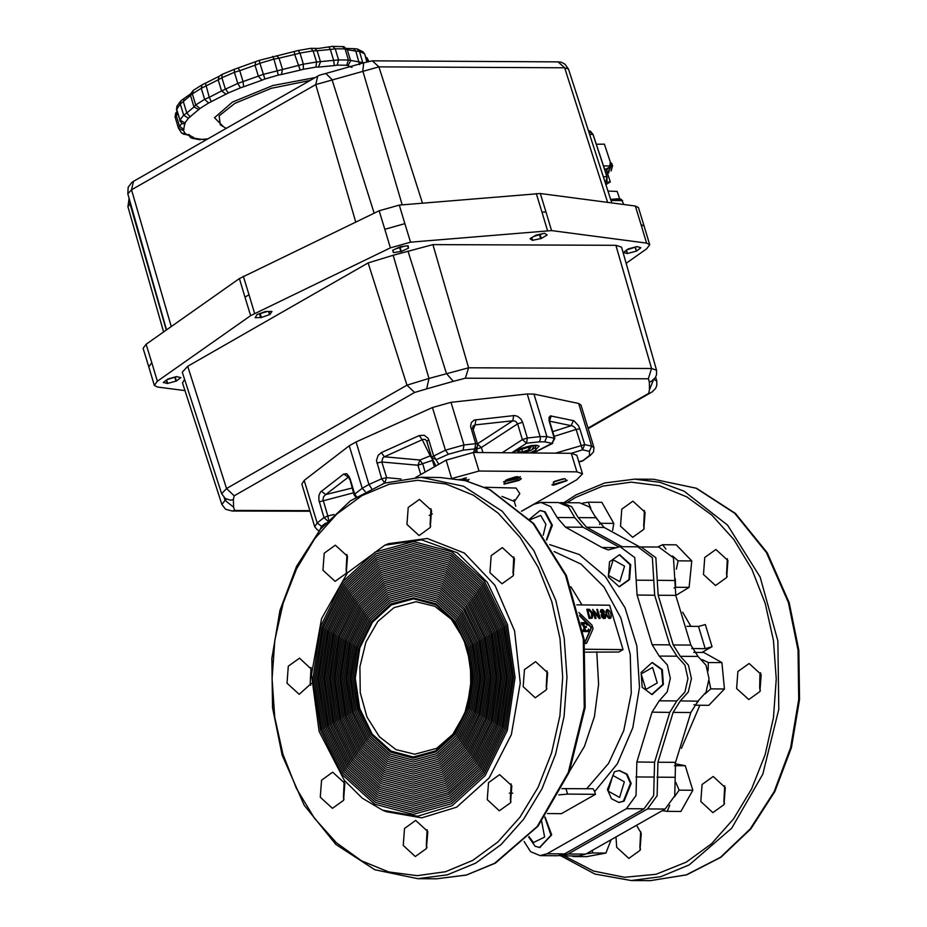 <?xml version="1.0" encoding="UTF-8"?>
<svg xmlns="http://www.w3.org/2000/svg" width="927" height="927" viewBox="0 0 927 927"><rect width="100%" height="100%" fill="white"/><g stroke="black" fill="none" stroke-linecap="round" stroke-linejoin="round"><path stroke-width="1.39" d="M619.653 198.818L617.197 191.391L607.973 191.078M610.684 199.432L619.027 198.749M609.85 617.533L607.405 610.429L609.85 617.533M609.885 617.533L607.66 610.36M603.732 611.368L603.361 612.237L601.241 611.345L601.611 610.487L603.732 611.368M603.141 612.33L603.315 611.6L601.426 610.626M605.389 615.818L604.937 617.405L602.295 615.783L602.735 614.195L605.389 615.818M604.717 617.498L604.972 616.049L602.55 614.334M393.963 607.625L415.98 601.704L434.763 606.293L451.298 619.201L463.651 638.923L470.406 663.187L470.754 689.155L464.682 713.836L452.874 734.346L436.71 748.309L414.682 754.219L395.899 749.63L379.375 736.733L367.011 717L360.267 692.747L359.908 666.768L365.991 642.098L377.799 621.588L393.963 607.625M391.264 605.007L413.523 598.877L435.771 604.786L454.612 621.832L467.185 647.428L471.565 677.66L467.104 707.938L454.473 733.651L435.586 750.893L413.326 757.023L391.09 751.113L372.248 734.068L359.676 708.471L355.284 678.24L359.746 647.961L372.387 622.249L391.264 605.007M390.835 603.975L413.407 597.753L435.968 603.744L455.076 621.032L467.834 646.988L472.283 677.66L467.753 708.367L454.937 734.451L435.794 751.924L413.21 758.135L390.661 752.145L371.553 734.856L358.795 708.912L354.346 678.24L358.876 647.533L371.681 621.449L390.835 603.975M390.279 602.121L413.419 595.748L436.536 601.89L456.119 619.607L469.189 646.212L473.755 677.649L469.12 709.132L455.98 735.864L436.35 753.778L413.21 760.152L390.093 754.01L370.499 736.281L357.428 709.676L352.874 678.251L357.509 646.768L370.649 620.036L390.279 602.121M389.711 600.267L413.419 593.743L437.104 600.036L457.173 618.182L470.557 645.435L475.227 677.637L470.476 709.885L457.023 737.278L436.918 755.632L413.21 762.156L389.525 755.864L369.456 737.707L356.072 710.453L351.391 678.251L356.142 646.003L369.606 618.622L389.711 600.267M389.155 598.413L413.419 591.739L437.671 598.182L458.216 616.768L471.924 644.659L476.71 677.637L471.843 710.65L458.065 738.692L437.474 757.475L413.21 764.161L388.958 757.718L368.413 739.132L354.705 711.229L349.919 678.263L354.786 645.25L368.564 617.208L389.155 598.413M388.587 596.571L413.419 589.723L438.239 596.316L459.259 615.343L473.291 643.894L478.181 677.625L473.199 711.415L459.108 740.105L438.042 759.329L413.21 766.166L388.39 759.572L367.37 740.557L353.338 712.006L348.448 678.274L353.419 644.485L367.521 615.795L388.587 596.571M388.031 594.717L413.419 587.718L438.807 594.462L460.302 613.917L474.647 643.118L479.665 677.614L474.566 712.168L460.151 741.519L438.598 761.183L413.199 768.17L387.822 761.438L366.327 741.982L351.97 712.782L346.965 678.274L352.063 643.72L366.478 614.381L388.031 594.717M387.463 592.863L413.43 585.713L439.375 592.608L461.345 612.492L476.014 642.341L481.136 677.614L475.933 712.933L461.194 742.933L439.166 763.037L413.199 770.186L387.254 763.292L365.273 743.408L350.615 713.558L345.493 678.286L350.696 642.967L365.435 612.967L387.463 592.863M386.895 591.009L413.43 583.709L439.943 590.754L462.399 611.067L477.382 641.565L482.608 677.602L477.289 713.697L462.237 744.346L439.722 764.879L413.199 772.191L386.686 765.146L364.23 744.833L349.247 714.335L344.021 678.297L349.34 642.202L364.392 611.553L386.895 591.009M386.339 589.166L413.43 581.704L440.51 588.888L463.442 609.642L478.749 640.789L484.091 677.591L478.656 714.45L463.28 745.76L440.29 766.733L413.199 774.196L386.119 767L363.187 746.258L347.88 715.099L342.538 678.297L347.973 641.438L363.349 610.14L386.339 589.166M385.771 587.312L413.43 579.699L441.067 587.034L464.485 608.216L480.105 640.012L485.563 677.591L480.012 715.215L464.311 747.174L440.846 768.587L413.199 776.2L385.551 768.865L362.144 747.683L346.524 715.876L341.066 678.309L346.605 640.684L362.306 608.726L385.771 587.312M385.215 585.458L413.43 577.683L441.634 585.18L465.528 606.791L481.472 639.236L487.034 677.579L481.38 715.98L465.354 748.587L441.414 770.441L413.187 778.205L384.983 770.719L361.101 749.097L345.157 716.652L339.595 678.309L345.25 639.92L361.263 607.312L385.215 585.458M384.647 583.604L413.442 575.679L442.202 583.326L466.571 605.366L482.84 638.471L488.517 677.579L482.735 716.733L466.397 750.001L441.97 772.284L413.187 780.21L384.415 772.573L360.047 750.522L343.79 717.428L338.112 678.321L343.882 639.155L360.232 605.899L384.647 583.604M384.091 581.762L413.442 573.674L442.77 581.461L467.625 603.941L484.195 637.695L489.989 677.567L484.103 717.498L467.44 751.415L442.538 774.138L413.187 782.226L383.859 774.427L359.004 751.948L342.422 718.205L336.64 678.332L342.526 638.402L359.189 604.485L384.091 581.762M383.523 579.908L413.442 571.669L443.338 579.607L468.668 602.527L485.563 636.919L491.461 677.556L485.47 718.263L468.483 752.828L443.106 775.992L413.187 784.23L383.291 776.293L357.961 753.373L341.066 718.981L335.157 678.332L341.159 637.637L358.146 603.071L383.523 579.908M382.967 578.054L413.442 569.665L443.906 577.753L469.711 601.102L486.93 636.142L492.944 677.556L486.826 719.028L469.525 754.242L443.662 777.846L413.175 786.235L382.724 778.147L356.918 754.798L339.699 719.758L333.685 678.344L339.803 636.872L357.104 601.658L382.967 578.054M382.399 576.2L413.442 567.648L444.473 575.899L470.754 599.676L488.297 635.366L494.415 677.544L488.193 719.781L470.568 755.656L444.23 779.688L413.175 788.24L382.156 780.001L355.875 756.223L338.332 720.522L332.214 678.355L338.436 636.107L356.061 600.244L382.399 576.2M381.843 574.358L413.454 565.644L445.041 574.033L471.797 598.251L489.653 634.589L495.887 677.533L489.549 720.546L471.611 757.069L444.786 781.542L413.175 790.244L381.588 781.855L354.821 757.649L336.964 721.299L330.73 678.355L337.069 635.354L355.018 598.83L381.843 574.358M381.275 572.504L413.454 563.639L445.609 572.179L472.851 596.826L491.02 633.813L497.37 677.533L490.916 721.31L472.654 758.483L445.354 783.396L413.175 792.261L381.02 783.709L353.778 759.074L335.609 722.075L329.259 678.367L335.713 634.589L353.975 597.417L381.275 572.504M380.719 570.65L413.454 561.635L446.177 570.325L473.894 595.401L492.388 633.048L498.842 677.521L492.272 722.063L473.685 759.897L445.91 785.25L413.175 794.265L380.452 785.575L352.735 760.499L334.241 722.851L327.787 678.379L334.346 633.825L352.932 596.003L380.719 570.65M380.151 568.796L413.454 559.63L446.744 568.471L474.937 593.975L493.755 632.272L500.313 677.521L493.639 722.828L474.728 761.31L446.478 787.093L413.164 796.27L379.885 787.429L351.692 761.924L332.874 723.628L326.304 678.379L332.99 633.071L351.889 594.589L380.151 568.796M379.583 566.953L413.465 557.625L447.312 566.606L475.98 592.55L495.111 631.496L501.797 677.51L495.006 723.593L475.771 762.724L447.034 788.947L413.164 798.274L379.317 789.283L350.649 763.338L331.507 724.404L324.832 678.39L331.623 632.307L350.846 593.176L379.583 566.953M379.027 565.099L413.465 555.609L447.88 564.752L477.023 591.125L496.478 630.719L503.268 677.498L496.362 724.346L476.814 764.138L447.602 790.801L413.164 800.279L378.749 791.137L349.595 764.763L330.151 725.181L323.361 678.39L330.267 631.542L349.815 591.762L379.027 565.099M378.459 563.245L413.465 553.604L448.448 562.898L478.077 589.699L497.845 629.943L504.74 677.498L497.729 725.111L477.857 765.551L448.158 792.655L413.164 802.295L378.181 793.002L348.552 766.189L328.784 725.957L321.878 678.402L328.9 630.789L348.772 590.348L378.459 563.245M759.7 688.413L759.873 674.647M377.903 561.391L413.465 551.6L449.004 561.044L479.12 588.274L499.201 629.166L506.223 677.486L499.085 725.876L478.9 766.965L448.726 794.497L413.164 804.3L377.613 794.856L347.509 767.614L327.416 726.722L320.406 678.413L327.532 630.024L347.729 588.935L377.903 561.391M377.335 559.537L413.465 549.595L449.572 559.178L480.163 586.861L500.568 628.39L507.695 677.475L500.453 726.629L479.943 768.379L449.282 796.351L413.152 806.305L377.046 796.71L346.466 769.039L326.061 727.498L318.934 678.413L326.177 629.259L346.686 587.521L377.335 559.537M644.427 510.476L643.639 526.432L644.277 528.251M727.336 558.714L726.548 574.67L727.185 576.478M760.58 672.724L759.781 688.68L760.43 690.499M724.671 785.737L723.871 801.693L724.52 803.512M640.65 831.542L639.862 847.498L640.499 849.317M376.779 557.695L413.477 547.59L450.14 557.324L481.206 585.435L501.936 627.625L509.166 677.475L501.808 727.394L480.986 769.792L449.85 798.205L413.152 808.309L376.478 798.564L345.423 770.464L324.693 728.274L317.451 678.425L324.809 628.506L345.644 586.107L376.779 557.695M620.522 526.235L621.797 509.213L632.944 501.206L645.076 512.295L643.79 529.317L632.643 537.324L620.522 526.235M703.431 574.473L704.717 557.44L715.864 549.433L727.985 560.522L726.698 577.556L715.551 585.563L703.431 574.473M736.664 688.483L737.95 671.461L749.097 663.454L761.218 674.543L759.931 691.565L748.784 699.572L736.664 688.483M700.754 801.496L702.04 784.474L713.187 776.467L725.308 787.556L724.022 804.578L712.875 812.585L700.754 801.496M636.455 825.308L641.299 833.361L640.012 850.383L628.865 858.39L616.733 847.301L615.991 836.942M376.211 555.841L413.477 545.574L450.707 555.47L482.249 584.01L503.303 626.849L510.65 677.463L503.176 728.158L482.028 771.206L450.418 800.059L413.152 810.314L375.922 800.43L344.369 771.89L323.326 729.051L315.98 678.437L323.453 627.741L344.601 584.694L376.211 555.841M698.483 626.443L705.296 624.531L712.04 646.745L705.227 648.657L698.483 626.443L686.942 626.339M712.04 646.745L701.901 652.504M634.555 247.219L627.938 249.062M174.461 377.173L167.845 379.016M402.874 246.397L397.277 248.112M540.719 234.091L534.902 235.782M266.119 311.495L260.012 313.453M375.655 553.987L413.477 543.57L451.275 553.616L483.303 582.585L504.659 626.073L512.121 677.452L504.543 728.912L483.071 772.62L450.974 801.901L413.152 812.319L375.354 802.284L343.326 773.315L321.959 729.827L314.508 678.437L322.086 626.976L343.558 583.28L375.655 553.987M581.241 622.62L582.527 625.122L581.449 623.616M582.759 630.522L583.5 630.534L583.686 628.912L584.439 631.414L582.921 631.403M582.62 622.631L586.629 622.666L587.382 625.169L586.212 623.535L583.535 623.512L584.404 626.374L586.235 626.397L586.501 627.278L584.67 627.255L585.667 630.545L588.355 630.569L588.541 628.958L589.294 631.461L585.296 631.426L582.214 622.863L585.296 631.426M691.785 648.541L705.227 648.657M698.599 700.731L695.25 705.215L708.854 705.331L724.427 689.039L721.901 662.631L703.802 652.515L693.732 652.434M669.757 805.192L667.22 811.403L680.824 811.519L692.77 790.314L685.308 765.737L675.018 763.767M575.47 855.922L572.874 856.536L586.467 856.652L605.899 853.083L611.067 839.735M675.366 578.969L675.54 587.278L689.143 587.394L691.727 560.962L676.2 544.821L662.608 544.705L665.91 549.108M689.143 587.394L675.829 595.435L690.905 645.053L698.008 656.42L706.061 665.25L709.074 678.715L706.026 692.214L697.95 701.113L690.812 712.562L675.609 762.365L674.775 795.829L665.146 809.028L585.783 854.091L578.83 855.957L561.148 855.806L568.1 853.941L647.463 808.877L657.092 795.679L657.927 762.214L673.141 712.411L680.267 700.963L688.344 692.063L691.391 678.564L688.379 665.099L680.325 656.281L673.222 644.902L658.135 595.25L655.806 557.718L641.183 546.895L639.479 546.988M595.516 516.721L600.198 523.28L613.801 523.396L601.901 502.318L588.297 502.202L590.8 508.332M613.801 523.396L612.62 530.371M626.907 249.803L636.779 246.652M176.698 376.594L166.814 379.746M395.62 248.888L404.601 246.165M533.604 236.524L542.77 233.674M257.845 314.241L267.416 311.495M146.142 344.218L143.14 348.332L148.76 366.849L151.773 362.724L146.142 344.218L239.375 278.563L379.189 210.8L399.27 205.122L540.348 193.558L635.343 206.049L638.483 207.683L644.103 226.188L640.974 224.554L635.343 206.049M375.087 552.133L413.477 541.565L451.843 551.762L484.346 581.159L506.026 625.296L513.593 677.452L505.899 729.676L484.103 774.033L451.542 803.755L413.152 814.335L374.786 804.138L342.283 774.74L320.603 730.603L313.025 678.448L320.73 626.212L342.515 581.866L375.087 552.133M584.439 631.414L582.956 631.646M583.118 630.534L583.686 628.912M582.527 625.122L581.669 624.728M589.294 631.461L584.879 631.658M587.973 630.569L588.541 628.958M586.501 627.278L584.74 627.498M587.382 625.169L585.806 623.767L583.604 623.755M702.121 659.595L708.298 662.515L708.101 670.777M709.028 680.522L710.824 688.923L724.427 689.039M708.298 662.515L721.901 662.631M710.824 688.923L705.146 693.836M693.999 704.671L695.25 705.215M675.818 782.411L679.178 790.198L674.462 796.791M679.178 790.198L692.77 790.314M667.22 811.403L662.237 810.673M674.439 765.644L685.308 765.737M592.608 850.21L592.295 852.967L586.049 853.929M592.295 852.967L605.899 853.083M572.874 856.536L572.341 855.899M672.481 555.968L678.135 560.847L691.727 560.962M678.135 560.847L676.316 569.224M674.01 587.95L675.54 587.278M657.637 547.034L662.608 544.705M582.457 503.106L588.297 502.202M599.572 524.473L600.198 523.28M319.166 731.403L311.518 674.729L321.53 618.61L347.463 572.782L384.821 545.215L421.669 539.896L457.417 552.84L487.312 582.341L507.428 624.497L515.111 677.44L507.301 730.464L485.169 775.505L452.098 805.679L417.59 816.258L382.573 810.186L362.272 798.147L344.404 780.407L319.166 731.403M591.6 617.347L591.38 612.979L589.062 610.429L587.753 610.418M585.111 641.449L591.148 627.521L579.757 615.991M522.643 451.901L518.019 451.808L519.885 449.433L526.374 447.162L530.986 447.254L529.12 449.63L522.643 451.901L521.692 448.807M528.378 447.208L529.12 449.63M636.513 251.066L627.347 253.558L623.396 252.538L628.228 248.934L636.976 246.628L640.916 247.787L636.513 251.066L635.412 247.463M627.347 253.558L626.339 250.22M627.509 253.535L626.478 250.116M636.339 251.136L635.25 247.544M176.42 381.009L167.66 383.465L163.314 382.492L167.729 379.062L176.489 376.617L180.846 377.59L176.42 381.009L175.33 377.405M176.014 381.194L174.925 377.613M167.266 383.5L166.246 380.174M167.66 383.465L166.582 379.919M393.43 252.642L392.909 250.151L400.371 246.733L408.089 245.771L408.552 248.042L401.356 251.507L393.43 252.642L392.724 250.313M400.881 251.646L399.815 248.112M401.356 251.507L400.279 247.984M408.343 248.216L407.602 245.759M408.552 248.042L407.857 245.725M541.287 238.471L532.608 240.348L530.047 238.656L536.038 235.122L544.578 233.303L547.127 235.006L541.287 238.471L540.209 234.925M532.272 240.348L531.472 237.741M532.608 240.348L531.762 237.579M540.696 238.691L539.618 235.157M261.46 317.544L255.168 317.694L257.034 314.601L265.528 311.484L271.947 311.53L269.838 314.462L261.46 317.544L260.371 313.986M260.626 317.706L259.537 314.114M269.514 314.647L268.552 311.495M269.838 314.462L268.946 311.507M185.041 390.615L157.52 386.988L154.392 385.365L157.393 381.24L250.626 315.586L390.429 247.822L410.522 242.144L551.6 230.58L646.594 243.071L649.734 244.705L646.722 248.818L626.154 263.303M384.821 545.215L388.575 543.697L427.231 538.471L464.485 553.083L495.053 585.435L514.578 630.939L520.29 683.129L511.368 734.59L489.097 777.996L456.629 807.208L421.727 817.904L386.292 811.751L382.573 810.186M591.38 612.979L592.423 614.833L591.774 617.289L589.85 617.336L587.672 610.186L589.479 610.198L591.785 612.747M579.572 615.169L591.565 627.289L585.47 641.333L584.358 640.766M621.959 546.721L586.548 527.266L578.17 517.625L571.739 506.756L561.936 502.619L579.618 502.758L589.421 506.907L595.852 517.776L604.23 527.417L639.734 546.953M641.183 546.895L658.854 547.034L673.489 557.869L675.818 595.401L658.135 595.25M393.118 255.307L432.967 244.601L615.91 245.261L621.577 247.196L656.525 370.174L651.519 368.471L468.564 367.799L428.981 378.506L406.918 385.226L226.501 488.564L221.669 493.778L182.295 372.144L187.752 366.258L368.17 262.909L393.118 255.307L428.981 378.506L426.675 388.842L453.291 381.321L446.478 373.558L407.996 251.113M224.23 497.672L225.087 500.371L221.924 504.543L182.549 382.921L184.612 379.328M347.521 556.281L346.246 573.303L335.099 581.31L322.967 570.232L324.253 553.199L335.4 545.192L347.521 556.281M431.542 510.476L430.255 527.509L419.108 535.516L406.988 524.427L408.274 507.393L419.421 499.386L431.542 510.476M311.53 683.338L299.189 694.323L287.057 683.234L288.343 666.212L299.491 658.205L311.692 669.561M514.45 558.714L513.164 575.737L502.017 583.743L489.896 572.654L491.183 555.632L502.33 547.625L514.45 558.714M344.856 783.303L343.569 800.337L332.422 808.344L320.302 797.255L321.576 780.233L332.723 772.226L344.856 783.303M547.683 672.724L546.397 689.758L535.25 697.764L523.129 686.675L524.415 669.642L535.563 661.635L547.683 672.724M427.764 831.542L426.478 848.564L415.331 856.571L403.21 845.482L404.496 828.46L415.644 820.453L427.764 831.542M511.774 785.737L510.499 802.759L499.352 810.766L487.22 799.688L488.506 782.655L499.653 774.648L511.774 785.737M589.456 618.228L586.745 609.282L589.282 609.306L592.434 612.712L593.095 614.868L592.26 618.135L589.051 618.46L586.745 609.282M602.654 613.211L600.847 611.901L600.719 610.036L602.33 609.502L604.195 610.939L604.334 612.538L603.454 613.222L605.945 615.551L605.412 618.239L603.465 618.089L601.797 616.212L601.53 614.508L602.654 613.211M578.923 612.55L591.959 625.18L593.025 628.715L586.942 642.759L584.659 643.014M607.394 609.468L609.445 610.939L610.754 613.442L611.287 616.895L610.464 618.367L608.587 617.567L606.756 614.45L606.223 611.009L607.394 609.468M595.447 618.297L592.724 609.34L599.074 616.779L596.826 609.387L597.486 609.387L600.209 618.344L593.906 611.032L596.107 618.309L595.041 618.529L592.724 609.34M559.456 855.679L561.148 855.806M561.936 502.619L560.232 502.712M511.136 783.918L510.348 799.885L510.986 801.693M427.115 829.723L426.327 845.679L426.965 847.498M547.046 670.916L546.246 686.872L546.895 688.68M344.207 781.496L343.419 797.452L344.056 799.271M513.813 556.895L513.013 572.851L513.662 574.67M310.974 667.475L310.186 683.431L310.823 685.25M430.904 508.656L430.105 524.624L430.754 526.432M346.883 554.462L346.095 570.429L346.733 572.237M592.04 618.228L589.051 618.46M605.192 618.344L603.581 618.552L601.693 617.011L601.113 614.74L602.26 613.361M602.156 613.419L600.244 611.762L600.939 609.781M584.728 643.535L586.223 643.431M610.372 618.39L608.715 618.274L606.721 615.598L605.783 611.994L606.733 609.734M596.107 618.309L595.041 618.529M600.209 618.344L599.143 618.564L594.288 612.295M598.286 615.748L596.826 609.387M528.935 836.606L533.512 842.539L544.601 837.069L541.727 821.565M612.886 775.459L608.124 791.044L619.572 797.44L624.334 781.855L612.886 775.459M608.39 575.366L619.827 581.75L624.589 566.165L613.153 559.769L608.39 575.366M641.113 673.917L645.841 689.468L657.301 682.967L652.573 667.417L641.113 673.917M543.176 535.215L545.876 524.358L540.615 515.458L530.093 519.653M507.486 479.34L515.69 476.849M512.77 793.164L509.34 793.141M576.861 604.891L609.607 605.169L623.106 649.595L585.377 649.282M528.564 836.988L535.099 846.27L539.456 847.463L550.974 835.239L544.879 817.278M614.485 771.774L607.452 789.561L611.438 798.75L618.819 802.4L623.419 801.171L630.453 783.385L626.467 774.196L619.085 770.546L614.485 771.774M608.379 576.93L619.074 586.71L628.912 579.653L630.036 564.636L619.352 554.856L609.514 561.924L608.379 576.93M641.113 672.423L642.144 687.301L651.797 694.393L662.747 684.508L661.704 669.63L652.063 662.538L641.113 672.423M546.443 539.734L551.623 524.902L544.462 511.774L540.105 510.58L529.607 519.143M558.691 794.926L567.602 794.068L595.482 794.3L561.368 813.674L547.475 813.547M549.734 544.601L579.317 554.566L605.227 576.316L625.007 607.764L636.803 645.968L639.479 687.289L632.793 727.822L617.37 763.755L594.682 791.67L593.141 788.738L561.878 788.703M506.084 480.024L517.243 476.64M352.086 488.1L325.736 494.531L348.378 477.173M433.013 460.14L430.221 455.91L419.896 460.024L384.392 456.768L382.909 457.776L381.854 461.947L417.973 465.261L420.788 474.543M431.159 455.725L430.221 455.91L422.272 439.734L419.201 435.62L381.31 452.654L384.392 456.768L422.979 439.398L425.4 439.549L426.779 441.31M473.187 429.618L475.041 424.937L513.257 420.742L515.748 421.472L517.614 423.917L522.608 422.248L520.974 419.108L517.579 416.316L514.439 415.539L474.323 420.082L471.426 422.457L470.58 426.258L475.69 443.651L463.952 444.948L451.02 402.364L527.208 393.998L533.964 394.068L578.738 403.512L581.032 405.087L593.964 447.66L591.681 446.096L578.738 403.512M477.498 443.778L512.84 420.777L513.685 415.574M472.758 428.494L472.944 425.945L475.041 424.937L475.875 419.722M549.653 421.229L572.492 425.957L574.902 427.44L576.084 429.398L579.885 428.877L578.483 425.574L573.883 420.719L550.36 415.887L549.051 417.474L549.097 420.835L554.276 438.204L546.895 436.64L540.14 436.582L540.429 439.05L539.294 441.785L544.694 441.843L546.895 436.64L533.964 394.068M552.701 431.623L571.194 425.771L573.384 420.58M549.595 420.731L551.171 415.887M319.989 529.711L321.565 526.258L317.104 522.944L314.763 526.721L301.831 484.149L304.16 480.371L349.236 445.783L356.072 441.901L432.492 407.556L451.02 402.364M348.506 477.324L343.685 474.01L320.394 492.11L318.923 495.678L318.876 500.151L324.044 517.614L317.104 522.944L304.16 480.371M333.952 514.52L327.845 516.015L322.909 499.398L323.616 496.617L325.736 494.531L321.298 491.194M585.655 652.11L618.842 652.017L623.106 649.595M545.088 816.988L551.716 834.903L539.804 847.463M619.421 770.557L627.139 774.207L631.136 783.396L624.091 801.171L619.155 802.4M619.688 554.867L630.719 564.647L629.584 579.653L619.421 586.71M652.399 662.55L662.388 669.642L663.419 684.508L652.133 694.393M540.441 510.592L545.146 511.774L552.33 525.25L546.698 540.105M594.682 791.67L595.482 794.3M521.565 511.298L533.894 504.3L540.847 502.434L550.661 506.582L557.092 517.451L565.47 527.092L602.005 547.509L608.228 549.989L620.093 546.71L634.728 557.544L637.046 595.064L652.133 644.717L659.248 656.096L667.301 664.914L670.314 678.379L667.266 691.878L659.19 700.777L652.052 712.226L636.849 762.029L636.015 795.493L626.374 808.692L547.023 853.755L540.07 855.621L530.545 851.739L524.103 841.461M618.657 546.779L583.141 527.243L574.763 517.602L568.344 506.733L558.529 502.585L540.847 502.434M540.07 855.621L557.753 855.772L564.705 853.906L644.056 808.842L653.697 795.644L654.532 762.179L669.734 712.376L676.872 700.928L684.949 692.029L687.996 678.529L684.972 665.065L676.919 656.246L669.815 644.868L654.729 595.215L652.411 557.695L637.776 546.86L620.093 546.71M563.095 478.784L554.531 481.391M503.593 481.878L520.337 476.791M465.006 477.95L460.603 479.572M426.594 440.846L431.808 457.695L436.536 459.618L448.448 454.265L445.423 450.128L432.492 407.556M564.555 478.656L553.257 482.086M503.465 481.82L517.973 478.68L520.406 476.675M466.455 477.822L462.33 479.931M448.448 454.265L463.164 450.151L463.952 444.948L445.423 450.128L431.576 457.081L426.791 441.356L428.68 439.769L427.996 438.204L424.195 435.203L419.201 435.62M579.885 428.877L584.659 444.612L582.457 449.804L589.445 451.287L591.681 446.096L584.659 444.612L555.343 453.21M589.445 451.287L589.41 455.528L590.789 454.972L593.489 451.889L593.964 447.66M567.173 480.256L551.959 484.879M503.79 483.952L519.63 479.746L521.333 478.622M469.085 479.421L466.513 480.904M452.446 478.286L479.004 471.032L576.93 471.866L582.48 473.778L576.861 455.261L571.299 453.349L473.373 452.515L446.13 460.151L415.736 477.417M553.662 485.122L552.619 485.041L554.288 481.507L565.064 478.645L566.721 480.765L553.662 485.122M518.969 480.418L504.334 484.079L505.586 480.302L517.637 476.594L520.939 479.027L518.969 480.418M459.352 479.34L468.633 479.931L467.046 481.043M582.48 473.778L576.884 479.722L521.461 511.206M606.895 176.617L592.921 134.334L589.618 134.38L593.048 134.369L606.895 176.617L605.609 183.766L606.988 181.228L607.034 176.663L603.315 176.663L606.895 176.617M606.942 176.779L593.06 134.38L607.034 176.663L605.632 183.824M588.436 130.73L592.921 134.334L590.429 131.136L588.761 130.719L593.048 134.369M588.575 131.159L590.429 131.136L588.575 131.159M604.798 181.252L606.988 181.228L604.798 181.252M607.73 168.123L606.594 170.603L607.73 168.123M604.358 144.183L611.53 165.875L606.096 169.096L610.348 181.959L605.876 184.6L610.348 181.959L606.826 182.005L610.348 181.959L606.096 169.096L604.531 169.108L606.096 169.096L611.53 165.875L603.5 165.991L611.53 165.875L604.358 144.183L596.328 144.288L604.358 144.183M608.089 172.746L610.928 166.234L607.417 173.071L608.83 172.735L608.089 172.746M608.205 167.845L607.394 169.247L608.205 167.845M611.403 164.6L612.191 164.056L611.403 164.6M610.267 162.063L612.191 164.056M612.573 165.666L611.183 170.8M610.986 170.95L612.538 165.493L611.588 165.504L612.677 165.539L611.067 170.939M607.463 173.245L608.83 172.735L610.348 162.283L608.83 172.735L607.463 173.245M620.986 199.548L610.8 199.78L616.304 198.795L621.287 199.27L623.859 204.543M611.009 200.441L622.573 200.626M201.275 88.239L218.227 79.849L219.062 76.327L205.481 83.198L209.235 97.277L204.647 99.351L201.275 88.239L202.051 84.763L193.256 90.325L192.376 93.882L201.275 88.239M363.824 62.804L348.482 60.023L338.587 59.919L316.513 61.947L303.407 64.148L263.314 74.369L237.787 83.465L221.599 90.962L218.227 79.849L221.866 77.706L222.179 74.45L219.062 76.327M207.996 138.76L201.773 139.444L194.461 138.216L185.493 133.905L183.43 130.637L184.879 122.943L188.424 118.192L200.035 108.436L208.575 103.036L228.343 92.909L225.238 88.818L221.866 77.706L234.415 72.364L234.404 69.247L259.201 60.406L298.146 50.475L310.916 48.331L318.703 48.436L332.561 46.35L343.94 46.686L347.312 49.687L355.887 51.124L353.419 48.656L357.185 48.957L362.944 51.75L364.728 54.16L366.999 61.622M228.343 92.909L240.394 87.775L237.787 83.465L234.415 72.364L239.711 70.695L238.158 68.065M240.394 87.775L243.569 86.79L243.083 81.808L239.711 70.695L255.029 65.238L255.62 61.854M243.569 86.79L261.959 80.232L258.413 76.35L255.029 65.238L259.942 63.268L259.201 60.406M261.959 80.232L264.902 79.05L259.942 63.268L273.986 59.131L272.828 56.396M264.902 79.05L278.39 75.075L273.986 59.131L279.062 58.169L276.582 55.69M278.39 75.075L281.437 74.496L282.445 69.27L279.062 58.169L294.705 54.508L294.357 51.53M281.437 74.496L300.209 70.116L294.705 54.508L300.035 53.048L298.146 50.475M300.209 70.116L303.396 69.235L303.407 64.148L300.035 53.048L313.141 50.834L310.916 48.331M303.396 69.235L315.98 67.115L316.513 61.947L313.141 50.834L317.127 50.73L314.554 48.285M315.98 67.115L318.378 67.045L320.499 61.842L317.127 50.73L330.383 49.525L328.865 46.883M318.378 67.045L334.276 65.597L333.755 60.626L330.383 49.525L335.203 48.818L332.561 46.35M334.276 65.597L337.173 65.168L338.587 59.919L335.203 48.818L345.099 48.911L342.399 46.454M337.173 65.168L346.675 65.272L348.482 60.023L345.099 48.911L347.312 49.687L350.696 60.8L348.007 65.736L352.075 67.486M359.525 64.681L355.887 51.124L359.386 51.309L357.185 48.957M362.909 63.221L359.386 51.309L364.357 53.696L362.944 51.75M366.791 61.692L364.728 54.16M366.177 58.934L366.825 59.061L365.678 57.277M367.555 61.472L366.825 59.061L368.378 60.093M181.692 123.361L178.471 128.111L175.099 117.022L177.636 113.697M187.034 134.276L183.882 134.345L181.565 133.071L178.471 128.1L175.099 116.987L175.713 113.071L177.011 111.646L176.153 115.191L179.537 126.292L184.067 129.548M190.58 93.894L180.962 100.672L176.895 106.141L176.443 109.78L180.29 104.033L192.376 93.882L195.759 104.983L194.021 106.918L190.638 95.817L190.533 94.114L193.256 90.325M176.895 106.141L176.594 108.98L179.965 120.081L176.443 109.78M180.962 100.672L180.29 104.033L183.662 115.133L179.965 120.081L184.879 122.943M183.963 98.529L183.384 101.912L186.756 113.024L183.662 115.133L188.424 118.192M226.153 94.195L221.599 90.962L209.235 97.277L211.333 101.785M193.778 137.509L188.702 134.832M198.992 109.606L194.021 106.918L186.756 113.024L190.278 116.918M208.575 103.036L204.647 99.351L195.759 104.983L200.035 108.436M346.675 65.272L348.007 65.736M207.532 139.027L204.322 139.282M203.87 139.537L201.773 139.444M200.232 139.734L192.376 138.413L194.461 138.216M181.565 133.071L185.493 133.905M178.471 128.1L183.43 130.637M179.815 120.881L182.352 123.731L185.157 123.778M314.96 77.671L272.886 85.551L232.445 102.051L214.519 117.683L223.395 126.698M226.165 128.378L220.325 124.832L219.108 115.91L234.925 103.395L271.379 88.308L310.197 80.394M650.279 880.65L686.362 874.879L720.36 857.313L750.221 829.005L774.138 791.681L790.65 747.591L798.773 699.41L798.02 650.047L788.413 602.504L766.444 552.48L734.775 513.268L696.107 488.158L653.697 479.305L696.536 488.239L735.482 513.465L767.255 552.77L789.248 602.793L798.819 650.244L799.572 699.491L791.426 747.568L774.891 791.565L750.928 828.865L720.951 857.208L686.71 874.845L650.279 880.65L631.241 880.488L660.777 876.687L689.19 864.937L731.727 828.182L762.794 774.207L778.796 709.271L777.857 640.916L760.105 577.081L727.591 525.169L684.091 491.206L659.757 482.283L634.647 479.143L653.697 479.305M564.103 855.83L593.477 871.067L624.624 877.324L656.049 874.3L686.304 862.145L711.461 843.744L733.512 819.062L751.623 789.016L765.099 754.775L773.419 717.649L776.258 679.074L773.512 640.522L765.285 603.489L751.89 569.375L733.848 539.514L711.855 515.041L686.756 496.907L659.503 485.794L631.148 482.133L602.782 486.072L575.505 497.451L567.104 502.654M171.298 326.501L131.541 189.85L133.453 181.333L131.704 182.503L128.123 187.231L127.81 193.813L131.541 189.85L315.806 84.612L378.946 66.825L372.26 60.834L558.008 61.819L564.694 67.822L568.494 69.096L565.064 64.172L561.298 62.26L558.008 61.819M402.214 204.879L362.758 70.881L363.778 62.816L372.26 60.834M422.434 203.164L378.946 66.825L564.694 67.822L607.614 202.399M129.12 198.436L127.984 206.663L129.965 203.824L129.583 200.047M166.304 330.024L129.965 203.824L130.533 203.395M355.794 222.074L315.806 84.612L317.718 76.107L319.433 75.238L325.898 73.511L331.982 79.548L374.184 213.21M690.939 626.374L682.608 612.121M681.449 748.344L699.885 705.262M243.361 276.281L248.992 294.798L245.006 297.08L239.375 278.563M399.27 205.122L404.89 223.639L384.809 229.305L379.189 210.8M540.348 193.558L545.968 212.074L541.936 212.051L536.304 193.546M245.006 297.08L250.626 315.586M151.773 362.724L157.393 381.24M248.992 294.798L254.612 313.303M384.809 229.305L390.429 247.822M404.89 223.639L410.522 242.144M541.936 212.051L547.556 230.568M545.968 212.074L551.6 230.58M640.974 224.554L646.594 243.071M472.77 860.326L445.493 871.704L417.138 875.644L388.784 871.994L361.53 860.882L336.42 842.736L314.427 818.263L296.385 788.402L283.002 754.288L274.774 717.255L272.028 678.703L274.867 640.128L283.187 603.002L296.652 568.761L314.763 538.726L336.825 514.033L361.97 495.644L389.259 484.253L417.613 480.313L445.968 483.975L473.222 495.088L498.32 513.234L520.325 537.706L538.355 567.567L551.75 601.669L559.978 638.715L562.724 677.255L559.885 715.841L551.565 752.956L538.089 787.197L519.977 817.243L497.926 841.936L472.77 860.326M555.841 600.522L564.184 638.135L566.976 677.266L564.091 716.432L555.655 754.114L541.971 788.877L523.581 819.375L501.194 844.451L475.655 863.118L447.243 874.868L417.706 878.669L374.867 869.746L335.91 844.509L304.137 805.204L282.156 755.181L272.573 707.73L271.831 658.483L279.977 610.418L296.513 566.409L320.475 529.12L350.452 500.777L384.693 483.129L421.125 477.324L463.535 486.188L502.202 511.287L533.871 550.511L555.841 600.522M523.581 452.944L532.098 449.688L534.137 445.308M514.161 451.379L513.558 452.863M421.125 477.324L440.163 477.486L465.273 480.638L489.595 489.56L533.095 523.523L565.609 575.435L583.373 639.271L584.3 707.614L568.309 772.55L537.231 826.525L494.694 863.28L466.281 875.03L436.744 878.831L417.706 878.669M585.783 854.091L568.1 853.941M665.146 809.028L647.463 808.877M595.852 517.776L578.17 517.625M604.23 527.417L586.548 527.266M674.937 580.487L657.255 580.337M690.905 645.053L673.222 644.902M698.008 656.42L680.325 656.281M697.95 701.113L680.267 700.963M690.812 712.562L673.141 712.411M675.609 762.365L657.927 762.214M674.694 777.278L657.011 777.127M226.594 499.201L225.087 500.371L233.546 507.196L233.361 499.572L230.719 500.186M187.752 366.258L226.501 488.564L234.195 495.864L414.612 392.515L406.918 385.226L368.17 262.909M432.967 244.601L468.564 367.799L465.366 378.17L648.321 378.842L649.317 382.04L649.503 389.653L648.668 393.372L588.031 428.1M615.91 245.261L651.519 368.471L648.321 378.842M588.17 428.575L652.133 391.831L655.586 388.367L656.837 385.562L656.791 380.939L653.894 379.375M425.18 472.04L422.805 464.218L419.896 460.024L417.973 465.261L432.48 460.348L434.439 466.791M482.909 452.596L481.356 447.509L476.501 449.074M527.208 393.998L540.14 436.582L527.393 437.984L522.388 439.653L517.614 423.917L481.356 447.509L477.556 443.987L475.69 443.651L474.844 448.865L477.451 446.629L477.544 444.23M309.885 510.661L234.543 510.395L232.271 511.009L310.082 511.298M234.543 510.395L233.546 507.196M233.361 499.572L234.195 495.864M414.612 392.515L426.675 388.842M453.291 381.321L465.366 378.17M656.525 370.174L656.606 374.693L655.354 377.567L651.577 381.275L649.317 382.04M653.57 379.688L649.503 389.653M650.406 392.932L648.668 393.372M565.91 788.506L567.602 794.068M371.553 488.378L369.004 484.485L362.179 488.355L349.236 445.783M365.226 491.542L362.179 488.355L354.682 494.114L356.513 496.675M381.31 452.654L378.089 455.389L376.489 460.452L381.646 478.807L369.004 484.485L356.072 441.901M401.009 479.004L386.64 477.683L381.854 461.947L376.86 463.071M386.64 477.683L381.646 478.807L384.717 482.921L386.64 477.683M382.805 483.778L385.203 482.967M438.83 464.3L433.465 455.505L428.68 439.769M477.556 443.998L472.782 428.262L470.904 427.915M476.455 449.178L477.556 452.55M502.249 452.758L522.388 439.653L526.559 443.187L527.393 437.984L522.608 422.248M532.874 453.025L535.945 451.472L535.285 445.192L512.909 452.063L526.559 443.187L539.294 441.785M554.126 436.35L576.084 429.398L582.457 449.804L571.275 453.349M549.074 420.731L549.618 419.966L549.491 422.469M554.798 438.529L554.276 438.204L552.075 443.396L554.798 438.529L550.012 422.793M544.694 441.843L552.075 443.396L532.967 453.025M349.896 478.378L354.682 494.114L354.149 494.914L349.294 476.802L346.652 473.732L343.685 474.01M353.523 492.851L319.27 501.878M328.587 519.92L327.845 516.015L324.044 517.614L327.637 520.928M596.756 651.832L598.622 684.369L594.427 716.536L584.462 746.305L569.34 771.774M565.47 527.092L583.141 527.243M557.092 517.451L574.763 517.602M602.005 547.509L615.169 547.614M636.165 580.151L653.848 580.302M637.046 595.064L654.729 595.215M652.133 644.717L669.815 644.868M659.248 656.096L676.919 656.246M659.19 700.777L676.872 700.928M652.052 712.226L669.734 712.376M636.849 762.029L654.532 762.179M635.934 776.953L653.616 777.104M626.374 808.692L644.056 808.842M547.023 853.755L564.705 853.906M511.971 452.851L519.688 448.772L531.542 445.586L537.023 445.331L539.19 446.084L534.983 450.545L529.699 453.002M589.41 455.528L582.33 461.032L590.742 455.006M578.83 461.739L583.813 460.325M570.916 586.779L582.04 604.937M554.126 551.623L581.032 564.126L603.975 586.918L620.893 617.973L630.267 654.485L631.264 693.187L623.79 730.627L608.529 763.442L586.814 788.692M463.164 450.151L474.844 448.865L473.407 452.515M511.808 452.839L512.909 452.063L511.716 452.839M321.565 526.258L325.551 523.199M429.213 515.458L432.295 513.859M502.005 496.362L514.253 501.356L515.748 506.293M484.937 487.243L516.142 488.031L519.827 493.604L514.334 501.646M451.611 478.181L446.13 460.151M479.004 471.032L473.373 452.515M576.93 471.866L571.299 453.349M205.481 83.198L202.051 84.763M222.179 74.45L234.404 69.247M346.628 48.389L353.419 48.656M365.586 56.976L366.941 57.798L368.737 61.205M192.376 138.413L190.499 137.555L188.818 135.215M185.887 134.589L189.479 135.075L188.899 134.357M634.647 479.143L604.763 482.99L576.061 494.856L563.929 502.631M631.241 880.488L594.891 874.057L560.928 855.795M133.453 181.333L317.718 76.107M363.778 62.816L325.898 73.511M568.494 69.096L611.82 202.955M127.984 206.663L163.581 331.936M127.81 193.813L166.478 329.896M649.734 244.705L644.103 226.188M154.392 385.365L148.76 366.849M523.813 452.944L529.769 450.904L534.96 447.892L536.617 445.296M656.791 380.939L655.679 377.022M440.163 477.486L465.516 480.661L490.059 489.63L533.79 523.685L566.374 575.563L584.149 639.271L585.111 707.463L569.143 772.284L538.054 826.247L495.342 863.118L466.64 874.995L436.744 878.831M221.924 504.543L225.643 509.305L232.271 511.009M221.669 493.778L225.249 498.448L230.255 500.151M651.577 381.275L650.395 381.831M348.761 477.057L349.363 479.166M539.456 847.463L540.14 847.475M618.819 802.4L619.491 802.411M619.085 770.546L619.769 770.546M619.074 586.71L619.757 586.721M619.352 554.856L620.024 554.867M651.797 694.393L652.469 694.404M652.063 662.538L652.747 662.538M540.105 510.58L540.777 510.592M354.149 494.914L355.817 497.115M431.576 457.081L435.875 465.968M477.451 446.629L475.134 452.538M552.759 443.28L533.407 453.025M582.33 461.032L578.865 461.878M314.763 526.721L317.37 529.896L319.224 530.65M514.184 499.665L514.253 501.356"/></g></svg>
